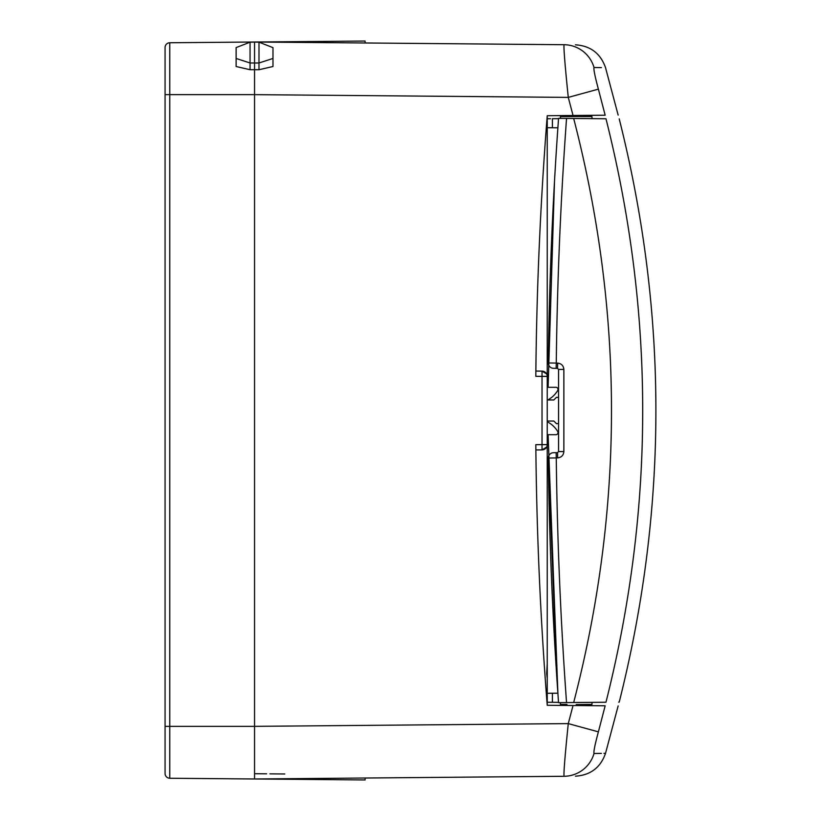 <?xml version="1.0" encoding="UTF-8"?>
<svg xmlns="http://www.w3.org/2000/svg" width="821" height="821" viewBox="0 0 821 821"><rect width="100%" height="100%" fill="white"/><g stroke="black" fill="none" stroke-linecap="round" stroke-linejoin="round"><path stroke-width="1.23" d="M236.13 48.603L236.13 53.714L236.13 47.597L250.056 42.169L254.561 42.128L254.561 778.985L169.762 778.246A4.741 4.741 0 0 1 165.072 773.505L165.072 47.495A4.741 4.741 0 0 1 169.762 42.754L254.561 42.015L564.048 44.714A31.588 31.485 90.5 0 1 594.024 67.517C593.47 69.056 594.927 76.271 598.386 89.15L605.159 115.207C622.492 115.053 622.492 115.053 605.159 115.207L573.037 115.484L568.276 97.391C565.012 65.495 563.596 47.936 564.048 44.714C579.246 44.847 579.246 44.847 564.048 44.714M165.072 767.82L165.072 772.561M165.072 48.439L165.072 94.651L169.762 94.651L169.762 726.349L254.561 726.349L254.561 63.001L258.995 62.991L272.983 58.455L272.983 66.522L258.984 69.723L250.056 69.713L236.13 66.522L236.13 58.465L250.056 62.981L254.561 63.001L254.561 42.015L365.099 41.05L365.099 42.979M365.099 778.021L365.099 779.95L305.884 779.437L305.884 778.534M547.238 678.762L547.238 705.28L605.159 705.793L598.386 731.85C594.927 744.729 593.47 751.944 594.024 753.483C609.356 753.278 609.356 753.278 594.024 753.483A31.588 31.485 89.5 0 1 564.048 776.286L254.561 778.985L305.884 779.437M284.743 773.987L269.935 773.854M266.63 773.823L254.561 773.721M165.072 773.505A4.741 4.741 0 0 0 169.762 778.246A4.741 4.741 0 0 1 165.072 773.505A4.741 4.741 0 0 0 169.762 778.246L169.762 726.349L165.072 726.349M598.386 89.15L568.276 97.391L254.561 94.651L169.762 94.651L169.762 42.754A4.741 4.741 0 0 0 165.072 47.495M236.13 66.522L236.13 53.714M546.622 447.096L542.024 449.887L535.867 449.939L535.815 444.674L542.024 444.623L542.024 376.377L547.238 376.377L547.238 115.72L573.037 115.484M594.26 67.517L601.383 67.609M594.024 67.517C609.356 67.722 609.356 67.722 594.024 67.517M547.238 673.702L547.238 663.522L546.704 673.702L547.238 678.331L547.238 376.377A5.265 5.265 0 0 0 542.024 371.113L546.622 373.894M547.238 705.28A3757.358 3757.214 90 0 1 535.867 449.939A3757.358 3757.214 90 0 0 547.238 705.28L547.238 705.28A3757.501 3757.358 90 0 1 535.815 444.674M535.815 376.326A3757.501 3757.358 90 0 1 547.238 115.71A3757.358 3757.214 90 0 0 535.867 371.061L542.024 371.113L542.024 376.377L535.815 376.326L535.846 372.56M576.188 705.537C587.128 705.639 587.128 705.639 576.188 705.537M591.982 702.365L591.982 704.428L585.404 704.48L585.219 705.619M605.159 705.793C622.492 705.947 622.492 705.947 605.159 705.793M618.151 705.906L605.529 753.329L603.958 753.35M601.383 753.391L594.26 753.483M564.048 776.286C579.246 776.153 579.246 776.153 564.048 776.286C563.596 773.064 565.012 755.505 568.276 723.609L573.037 705.516M254.561 778.985L254.561 726.349L568.276 723.609L598.386 731.85M547.238 444.623L542.024 444.623L542.024 449.887A5.265 5.265 0 0 0 547.238 444.623A5.265 5.265 0 0 1 542.024 449.887M258.984 69.723L258.995 42.169L272.983 47.649L272.983 66.522M556.761 676.566L548.305 458.026A5.265 5.265 0 0 1 553.477 452.699L557.521 452.628L558.557 451.581L558.557 369.419L557.521 368.372L553.477 368.301A5.265 5.265 0 0 1 548.305 362.974C549.27 281.326 552.677 199.78 558.557 118.347L566.541 118.409C560.651 199.883 557.223 281.439 556.269 363.077L557.664 363.108L557.521 368.372M576.188 704.562L591.982 704.428L576.188 704.562C565.259 704.469 565.259 704.469 576.188 704.562M560.404 118.357L560.404 116.572L585.404 116.52L585.404 115.381M591.982 118.635L591.982 116.572L566.983 116.52L566.983 115.535M558.537 702.345L547.238 702.253L547.238 693.283L557.89 693.191L548.1 434.699M547.792 399.971L553.816 399.971L556.453 397.343L558.557 397.343M605.97 702.242L573.674 702.519C624.093 507.84 624.093 313.16 573.674 118.481L605.97 118.758C654.942 313.253 654.942 507.747 605.97 702.242C623.632 702.088 623.632 702.088 605.97 702.242M557.664 363.108C561.41 363.559 563.483 365.663 563.863 369.419L563.863 451.581C563.483 455.337 561.41 457.441 557.664 457.892L556.269 457.923C557.223 539.561 560.651 621.117 566.541 702.591L573.674 702.519M573.674 118.481L566.541 118.409M566.541 702.591L558.557 702.653C552.677 621.199 549.259 539.654 548.305 458.026L556.269 457.923L556.135 452.658M548.305 362.974L556.269 363.077L556.135 368.342M548.1 387.317L554.493 181.482M618.685 702.129L619.219 702.129C668.12 507.706 668.12 313.294 619.219 118.871M605.97 118.758C623.632 118.912 623.632 118.912 605.97 118.758M557.89 127.809L547.238 127.717L547.238 118.747L550.583 118.717M558.537 118.655L552.41 118.706L552.41 127.768M576.188 116.438L560.404 116.572L576.188 116.438M560.404 702.643L560.404 704.428L566.983 704.48L566.983 705.465M557.664 457.892L557.521 452.628M547.238 421.029L553.816 421.029L556.453 423.657L558.557 423.657M547.238 400.258A2.627 2.627 0 0 0 547.402 400.176A26.323 26.323 0 0 0 557.726 390.519A2.104 2.104 0 0 0 555.93 387.317L547.238 387.317M547.238 434.699L555.93 434.699A2.104 2.104 0 0 0 557.726 431.497A26.323 26.323 0 0 0 547.402 421.83A2.627 2.627 0 0 0 547.238 421.758M305.884 42.466L305.884 41.563M250.056 42.169L250.056 69.713M563.863 451.581L558.557 451.581M563.863 369.419L558.557 369.419M552.41 693.232L552.41 702.294M618.151 115.094L605.529 67.671C600.531 53.427 590.504 45.812 575.449 44.816M605.529 753.329C600.531 767.573 590.504 775.188 575.449 776.184M258.995 42.169L254.561 42.128"/></g></svg>
